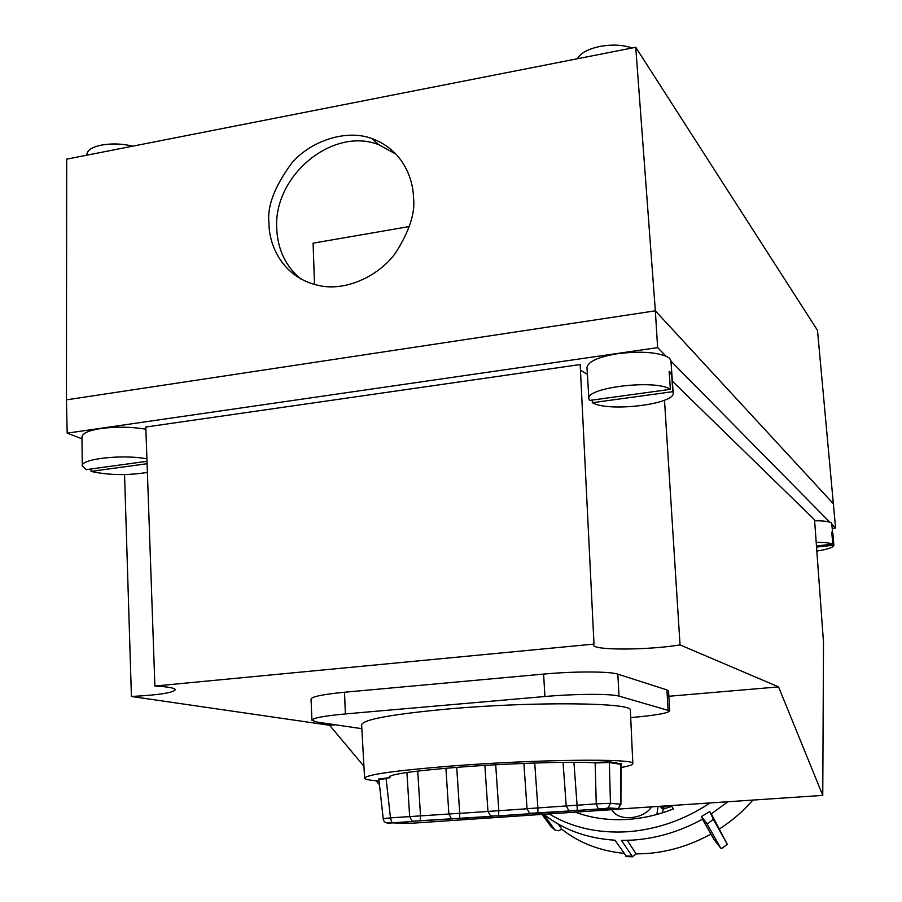 <?xml version="1.0" encoding="UTF-8"?>
<svg xmlns="http://www.w3.org/2000/svg" width="902" height="902" viewBox="0 0 902 902"><rect width="100%" height="100%" fill="white"/><g stroke="black" fill="none" stroke-linecap="round" stroke-linejoin="round"><path stroke-width="1.35" d="M145.876 429.228C131.331 426.736 116.2 426.522 100.472 428.585C88.712 430.457 82.533 433.276 81.958 437.008L82.285 465.714M146.936 458.881C122.762 454.056 79.838 458.926 82.296 466.108L86.107 469.66L147.015 461.294M670.378 389.348C656.137 379.032 584.958 387.556 588.905 398.932L589.525 400.454L670.378 389.348L669.126 371.376L670.637 372.549L671.584 373.8L672.824 391.682L592.355 402.709C608.173 412.406 676.128 404.186 673.163 392.742L672.824 391.682M816.829 551.066C827.777 549.318 833.459 547.401 833.865 545.304L831.678 523.025L829.874 522.235L670.953 361.138L669.645 358.229L666.104 356.222C654.705 351.904 638.334 351.092 617.002 353.787C598.116 357.023 588.104 361.589 586.976 367.497L588.893 398.65M816.457 545.935L832.783 544.177L831.768 532.135L832.839 533.195L833.854 545.191L816.535 547.063M829.874 522.235C826.796 521.221 821.711 520.725 814.607 520.747M832.783 544.177C830.088 542.936 824.563 542.339 816.197 542.395M456.446 708.296L463.121 707.777M498.817 810.684L498.592 815.938L490.564 816.028L487.959 811.428L498.817 810.684L495.694 764.772M67.188 433.152L66.432 399.857L655.348 310.829L66.432 399.857L66.692 159.147L635.741 47.287L655.348 310.829L833.764 504.195L655.348 310.829L657.626 347.631L67.188 433.152L81.981 438.778M666.104 356.222L657.626 347.631M593.99 644.084L580.166 364.543L145.797 427.029L154.885 686.039L593.99 644.084L593.572 645.099C593.133 650.489 647.918 650.241 680.04 644.896L778.561 686.896L668.867 696.265M580.448 370.226L587.394 374.262M778.561 686.896L822.759 795.395L823.503 642.371L814.54 519.766L672.351 381.219M832.433 528.358L835.568 528.008L832.118 524.502M835.568 528.008L817.494 330.346L635.741 47.287M335.33 724.791L329.602 725.276L131.421 696.479C158.763 695.036 173.387 692.759 175.292 689.658C174.616 687.944 167.817 686.738 154.885 686.039M668.574 691.112L666.916 689.906L617.836 674.155C610.068 671.325 574.078 671.223 543.613 674.087L344.508 692.24C322.702 694.382 311.551 696.682 311.043 699.163L311.923 720.134M680.04 644.896L664.503 400.24M124.566 474.565L131.421 696.479M379.471 784.808L376.044 780.715M363.934 766.26L329.602 725.276M658.032 806.422L656.893 814.45M611.804 809.849L612.954 811.259C620.226 821.925 644.524 818.61 651.503 806.862M660.309 806.264L661.301 807.989L663.184 808.35L662.598 812.758M668.202 805.734L661.301 807.989M822.759 795.395L616.991 809.173M663.071 809.207L671.742 806.32M379.043 780.929C369.888 780.354 365.073 779.463 364.6 778.257C365.862 774.694 394.648 770.635 450.966 766.057C536.442 759.337 636.045 758.334 632.821 763.52C633.012 764.704 629.077 766.046 621.05 767.534M364.588 778.065L361.634 724.813C362.807 719.548 391.581 714.271 447.978 708.995C533.578 701.305 633.475 702.545 630.363 710.19L630.385 710.494M389.878 776.182L389.923 777.749L389.112 777.118C390.149 774.187 413.838 770.838 460.2 767.095C507.51 763.442 565.52 761.502 591.284 762.596L610 761.829L621.32 763.915M378.761 779.148L389.923 777.749M406.926 772.495L409.666 816.626L412.18 821.215L491.5 816.321M448.869 814.078L451.417 818.644L459.592 818.418L459.716 813.288L390.465 817.866L386.124 778.663L385.12 778.73L378.896 779.587L383.215 818.712C383.553 822.387 386.462 823.763 391.942 822.816L413.578 821.519M388.841 777.817L378.716 779.012L378.896 779.587M445.915 768.256L448.869 814.021M417.727 771.086L420.524 815.859M577.077 805.238L596.256 803.851L595.162 762.957L592.366 762.506M563.051 762.359L566.219 805.937L577.077 805.227L573.931 762.291M523.893 763.419L527.05 808.699L566.219 805.937M537.896 807.955L534.717 763.013M609.357 762.551L610.451 803.31L608.072 807.91C603.697 809.049 604.633 808.395 598.274 808.936L596.256 803.851L610.451 803.31L620.914 804.223L621.061 764.389L609.357 762.551L595.162 762.957M386.755 777.93L386.789 778.618M620.914 804.223L618.22 808.564L615.829 809.398L598.578 809.015L498.592 815.938M386.484 822.725L409.655 823.379L615.829 809.398M412.992 821.474L391.942 822.816L390.465 817.866L383.226 818.712M420.524 815.938L420.163 821.102M451.417 818.644L452.894 818.971M456.716 767.365L459.716 813.288M577.077 805.227L577.246 810.424L598.578 809.015M498.817 810.718L527.05 808.767L529.643 813.333L531.312 813.717M537.896 808.012L537.885 813.266M566.219 806.016L568.835 810.582L570.605 810.988M620.666 764.276L620.531 804.077L618.22 808.564L608.095 807.899M484.87 765.403L487.959 811.428M608.072 807.91L605.67 808.733M361.849 728.681L317.312 722.141L311.923 720.292C312.442 718.082 323.592 715.962 345.376 713.933L544.921 696.513C575.352 693.785 611.285 693.649 619.031 696.118L669.724 710.821C668.269 713.178 655.326 715.433 630.893 717.575L630.712 717.586M831.869 533.296L832.839 533.195M669.318 374.116L671.584 373.8M592.355 402.709L592.197 400.093M147.105 463.718L91.023 471.396C108.443 475.253 127.238 475.591 147.409 472.411M91.023 471.396L90.989 468.995M702.466 819.163L714.091 839.683L720.799 848.207L722.062 848.275L727.271 844.317L713.369 819.32L708.014 823.357L706.74 823.301L701.384 816.558L709.784 811.518L711.148 813.965L727.937 801.743M671.325 805.531L673.354 808.914C658.55 814.788 643.521 818.272 628.254 819.366C609.301 820.606 591.644 818.215 575.296 812.183M710.054 802.938C684.415 819.952 656.893 829.558 627.499 831.757C597.789 833.459 571.665 827.506 549.126 813.908M627.262 840.36L636.09 853.867L632.573 856.81L621.467 840.416L632.9 840.089C657.208 838.375 680.503 831.34 702.771 818.993L701.384 816.558M558.169 824.056L561.969 829.4C579.084 842.851 599.661 850.823 623.677 853.303M636.068 853.912L645.584 853.619C668.337 852.074 690.109 845.557 710.923 834.079M719.604 828.859C732.198 820.707 743.293 811.112 752.911 800.063M543.737 814.258C563.265 829.75 586.999 838.398 614.972 840.213L626.574 856.596M671.268 805.531L673.309 808.936M541.978 814.348L551.021 826.638M561.969 829.4L558.27 830.753L555.068 830.144L543.59 814.269M727.271 844.317L711.295 813.875M713.369 819.32L709.784 811.518M720.799 848.207L706.74 823.301M300.93 279.034C285.799 266.564 277.737 249.786 276.745 228.68C273.216 176.014 332.353 126.528 378.693 144.67L396.034 154.174M269.01 223.211C266.924 206.693 274.445 186.737 291.572 163.33C310.164 141.197 345.883 128.761 371.985 138.57C403.724 150.307 413.105 179.622 413.499 197.538C415.472 212.725 409.407 231.329 395.29 253.361C380.013 274.343 349.514 290.241 322.781 286.272C281.198 279.519 268.627 242.706 269.01 223.211M132.65 146.18C122.21 143.621 111.78 143.271 101.351 145.121C91.767 147.206 86.942 150.431 86.885 154.783L86.885 155.178M632.02 48.009C622.876 44.773 612.154 44.254 599.83 46.453C587.833 49.069 580.369 53.173 577.427 58.743M640.567 54.808L639.067 52.474M808.666 316.591L807.989 315.542M409.407 226.526L313.084 243.168L314.527 284.592M385.898 777.986L386.586 777.941M492.199 816.366L459.479 818.542M388.931 823.289L392.167 822.883M459.716 813.356L487.959 811.45M668.089 709.851L666.916 689.906M619.031 696.118L617.836 674.155M544.921 696.513L543.613 674.087M345.376 713.933L344.508 692.24M550.4 826.063L554.707 829.75M625.424 855.93L631.84 856.156M632.821 763.52L630.363 710.19M620.948 764.332L621.591 763.622M412.18 821.215L452.285 818.926M529.643 813.333L569.929 810.943M568.835 810.582L577.257 810.413M530.658 813.672L498.75 815.836M490.564 816.028L498.772 815.803M669.724 710.821L668.562 691M669.724 807.053L667.965 805.824M612.954 811.259L612.063 809.838M673.163 392.742L670.919 360.653M550.434 826.108L554.798 829.863M626.022 856.562L632.573 856.81M371.985 138.57L378.693 144.67"/></g></svg>
